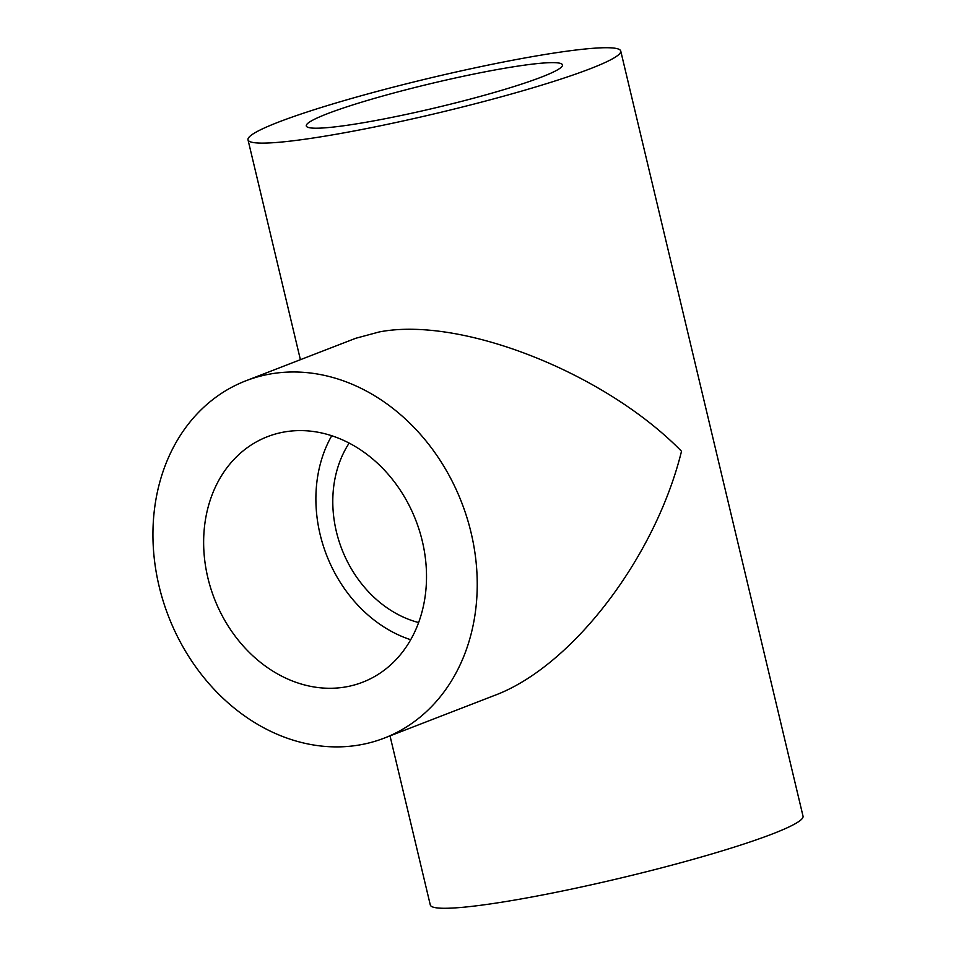 <?xml version="1.0" encoding="UTF-8"?>
<svg xmlns="http://www.w3.org/2000/svg" width="956" height="956" viewBox="0 0 956 956"><rect width="100%" height="100%" fill="white"/><g stroke="black" fill="none" stroke-linecap="round" stroke-linejoin="round"><path stroke-width="1.43" d="M245.943 380.775L355.692 338.293L379.257 331.947C460.995 316.018 605.076 372.888 681.509 451.268C655.171 558.029 571.389 667.204 493.977 695.633L384.228 738.116A191.582 157.25 68.8 0 1 359.289 744.987A191.582 157.25 68.8 0 1 163.249 601.324A191.582 157.25 68.8 0 1 245.943 380.775A191.582 157.25 68.8 0 1 270.883 373.892A191.582 157.25 68.8 0 1 466.922 517.555A191.582 157.25 68.8 0 1 384.228 738.116M278.387 122.153A191.582 17.913 -13.4 0 0 248.01 139.815A191.582 17.913 -13.4 0 0 383.117 125.224A191.582 17.913 -13.4 0 0 590.366 68.689A191.582 17.913 -13.4 0 0 620.743 51.027A191.582 17.913 -13.4 0 0 485.636 65.617A191.582 17.913 -13.4 0 0 278.387 122.153M390.012 735.869L430.296 904.973A191.582 17.913 -13.4 0 0 565.414 890.383A191.582 17.913 -13.4 0 0 772.663 833.847A191.582 17.913 -13.4 0 0 803.028 816.185L620.743 51.027M364.236 122.571A131.677 12.309 166.6 0 1 306.29 125.941A131.677 12.309 166.6 0 1 372.183 99.042A131.677 12.309 166.6 0 1 504.529 68.27A131.677 12.309 166.6 0 1 562.463 64.9A131.677 12.309 166.6 0 1 496.57 91.8A131.677 12.309 166.6 0 1 364.236 122.571M331.732 435.721A131.677 108.076 -111.2 0 0 410.674 639.731M345.463 686.97A131.677 108.076 68.8 0 1 210.726 588.227A131.677 108.076 68.8 0 1 267.561 436.641A131.677 108.076 68.8 0 1 284.709 431.909A131.677 108.076 68.8 0 1 419.433 530.652A131.677 108.076 68.8 0 1 362.611 682.237A131.677 108.076 68.8 0 1 345.463 686.97M349.167 443.082A111.697 91.68 -111.2 0 0 418.62 622.547M300.399 359.695L248.01 139.815"/></g></svg>
